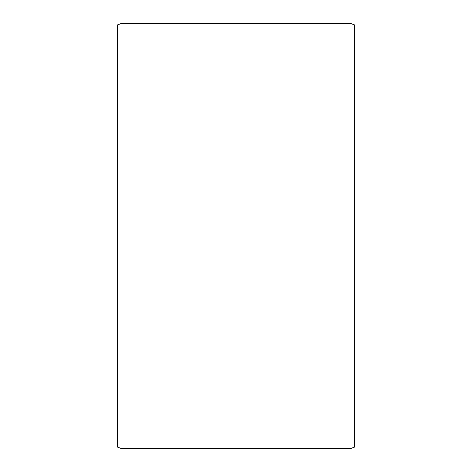 <?xml version="1.0" encoding="UTF-8"?>
<svg xmlns="http://www.w3.org/2000/svg" width="472" height="472" viewBox="0 0 472 472"><rect width="100%" height="100%" fill="white"/><g stroke="black" fill="none" stroke-linecap="round" stroke-linejoin="round"><path stroke-width="0.71" d="M354.549 24.892L354.549 447.108L350.991 448.4L350.991 23.6L354.549 24.892M121.009 448.4L117.451 447.108L117.451 24.892L121.009 23.6L121.009 448.4L350.991 448.4M121.009 23.6L350.991 23.6"/></g></svg>
